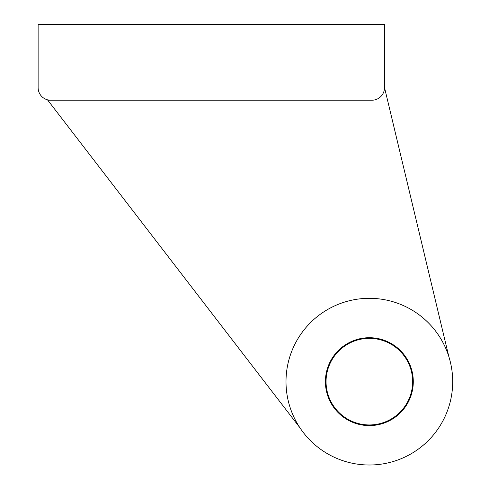 <?xml version="1.0" encoding="UTF-8"?>
<svg xmlns="http://www.w3.org/2000/svg" width="489" height="489" viewBox="0 0 489 489"><rect width="100%" height="100%" fill="white"/><g stroke="black" fill="none" stroke-linecap="round" stroke-linejoin="round"><path stroke-width="0.73" d="M371.927 100.221A12.58 12.58 0 0 0 384.507 87.641L384.507 24.45L38.124 24.45L38.124 87.641A12.58 12.58 0 0 0 50.697 100.221L371.927 100.221M50.697 100.221L47.794 100.221L299.794 427.575M448.792 356.432L384.507 87.494M286.004 381.658A83.35 83.35 0 0 0 411.023 453.841A83.35 83.35 0 0 0 411.023 309.476A83.35 83.35 0 0 0 286.004 381.658M325.405 381.658A43.949 43.949 0 0 0 391.322 419.715A43.949 43.949 0 0 0 391.322 343.596A43.949 43.949 0 0 0 325.405 381.658M326.053 381.658A43.301 43.301 0 0 0 390.998 419.152A43.301 43.301 0 0 0 390.998 344.158A43.301 43.301 0 0 0 326.053 381.658"/></g></svg>
